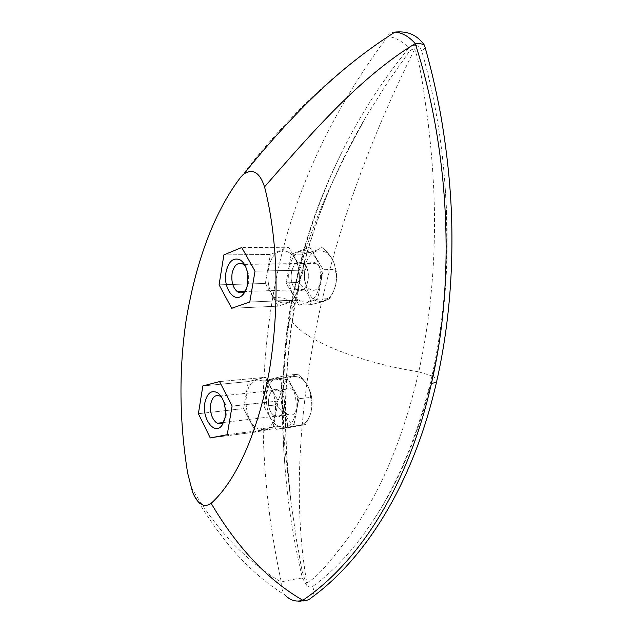 <?xml version="1.0" encoding="UTF-8"?>
<svg xmlns="http://www.w3.org/2000/svg" width="633" height="633" viewBox="0 0 633 633"><rect width="100%" height="100%" fill="white"/><g stroke="black" fill="none" stroke-linecap="round" stroke-linejoin="round"><path stroke-width="0.47" stroke-dasharray="3.17 2.37" d="M296.671 300.05L302.147 270.164L255.028 271.161L302.147 270.164L288.648 247.266L270.378 254.442L265.346 283.442L219.089 284.818L265.346 283.442L278.148 306.143L296.671 300.05L249.782 302.012L296.671 300.05L302.147 270.164L288.648 247.266L241.727 247.503L288.648 247.266L270.378 254.442L223.892 254.901L270.378 254.442L265.346 283.442L278.148 306.143L231.686 308.263L278.148 306.143L296.671 300.05M286.108 282.832L298.998 305.193L317.687 299.164L323.257 269.721L309.679 247.155L291.235 254.229L286.108 282.832L298.998 305.193L317.687 299.164L323.257 269.721L309.679 247.155L291.235 254.229L286.108 282.832L297.811 282.484C306.522 289.613 310.835 297.004 310.74 304.655L298.998 305.193L310.74 304.655L323.495 301.545L329.524 298.673C335.49 289.629 337.5 280.498 335.569 271.288L335.142 269.468L323.257 269.721L335.142 269.468C335.055 261.856 330.513 254.403 321.524 247.099L309.679 247.155L321.524 247.099C320.757 248.191 318.795 249.362 315.63 250.621L302.993 254.118L291.235 254.229L302.993 254.118C305.707 263.557 303.982 273.013 297.811 282.484C306.522 289.613 310.835 297.004 310.74 304.655L323.495 301.545L329.524 298.673L317.687 299.164L329.524 298.673C335.49 289.629 337.5 280.498 335.569 271.288L335.142 269.468C335.055 261.856 330.513 254.403 321.524 247.099C320.757 248.191 318.795 249.362 315.63 250.621L302.993 254.118C305.707 263.557 303.982 273.013 297.811 282.484L286.108 282.832M246.158 289.36L248.69 282.571L248.619 274.034L245.517 266.438M302.099 262.948L302.946 263.439C313.335 269.595 307.409 296.197 297.154 290.009L296.648 289.724C286.251 283.98 291.584 257.196 302.099 262.948M297.178 289.89L296.671 289.598C286.369 283.916 291.663 257.37 302.076 263.075L302.914 263.557C313.208 269.658 307.337 296.022 297.178 289.89M310.423 289.423L309.925 289.139C299.567 283.513 304.916 257.212 315.384 262.861L316.223 263.336C326.557 269.373 320.638 295.492 310.423 289.423M316.263 251.222C296.244 257.599 303.959 308.287 323.938 300.904L330.117 296.655C335.205 290.365 337.286 282.096 336.36 271.85C333.243 256.009 326.541 249.133 316.263 251.222C296.244 257.599 303.959 308.287 323.938 300.904L330.117 296.655C335.205 290.365 337.286 282.096 336.36 271.85C333.243 256.009 326.541 249.133 316.263 251.222M300.453 251.348C285.443 256.049 284.557 292.699 299.14 300.382C302.076 302.139 305.082 302.534 308.144 301.585C323.059 298.127 325.053 261.223 310.637 252.757C307.29 250.549 303.895 250.082 300.453 251.348C285.443 256.049 284.557 292.699 299.14 300.382C302.076 302.139 305.082 302.534 308.144 301.585C323.059 298.127 325.053 261.223 310.637 252.757C307.29 250.549 303.895 250.082 300.453 251.348M279.509 251.523C264.641 256.278 263.819 293.451 278.291 301.268C281.202 303.041 284.177 303.452 287.216 302.495C301.996 299.005 303.919 261.54 289.605 252.947C286.282 250.708 282.919 250.233 279.509 251.523C264.641 256.278 263.819 293.451 278.291 301.268C281.202 303.041 284.177 303.452 287.216 302.495C301.996 299.005 303.919 261.54 289.605 252.947C286.282 250.708 282.919 250.233 279.509 251.523M445.221 188.246C450.031 254.316 445.782 316.975 432.489 376.224C419.173 433.019 399.945 480.265 374.815 517.96C399.478 479.941 418.54 432.6 431.991 375.939C444.983 316.65 449.398 254.086 445.221 188.246C441.961 139.798 434.175 94.175 421.863 51.368C420.644 48.061 418.714 46.09 416.063 45.449L414.662 49.192C420.874 65.721 423.509 90.835 426.974 113.972C431.184 145.487 433.668 177.367 434.428 209.594C435.306 266.651 430.076 320.725 418.73 371.824C378.993 365.724 337.484 352.549 313.897 339.122C297.154 431.833 294.788 513.047 306.815 582.787C318.731 576.837 331.463 558.986 344.043 543.494C353.404 530.897 362.377 516.995 370.954 501.787C391.115 465.579 407.035 422.251 418.73 371.824L431.991 375.939M340.997 153.946C317.362 201.539 301.031 250.628 291.995 301.221C282.397 354.899 280.047 409.852 284.945 466.086C280.601 410.176 283.078 355.287 292.375 301.419C301.601 250.905 317.806 201.745 340.997 153.946C358.832 117.026 381.359 81.799 408.594 48.282C404.811 42.087 390.957 35.044 387.119 37.181C326.098 119.123 287.983 205.867 272.768 297.415C257.386 388.638 260.226 483.525 281.281 582.051C245.968 561.281 215.813 529.473 190.81 486.603M187.748 473.571L187.637 473.025M394.992 32.085C390.941 32.386 388.322 34.087 387.119 37.181C334.145 72.391 285.42 118.949 240.936 176.86M374.815 517.96C355.675 547.585 334.952 570.436 312.639 586.49C310.819 587.471 308.888 587.131 306.839 585.485L306.815 582.787C301.039 574.321 300.05 556.28 296.988 543.264L290.84 500.845C282.587 433.953 283.806 368.73 294.503 305.153C306.388 240.833 330.054 178.3 365.494 117.548L388.377 81.174L406.797 55.174C409.282 50.711 411.901 48.717 414.662 49.192C365.162 148.913 331.573 245.557 313.897 339.122C295.935 328.701 287.841 319.594 289.629 311.8L295.081 304.378L292.375 301.419M192.527 492.047C207.545 518.063 224.897 541.69 237.866 555.473C252.243 571.219 267.965 584.425 285.04 595.091L285.024 595.075C282.16 591.056 280.91 586.72 281.281 582.051C284.415 580.952 298.001 578.372 302.392 578.064C293.538 540.653 287.722 503.322 284.945 466.086M312.639 586.49C314.332 590.518 313.936 594.237 311.46 597.655L311.452 597.663M306.839 585.485L302.392 578.064M408.594 48.282C410.928 45.837 413.42 44.888 416.063 45.449M425.226 47.784L421.863 51.368M292.921 376.643C274.089 380.101 281.44 429.609 300.232 425.131C303.342 424.514 305.992 422.512 308.176 419.125C312.164 412.202 313.098 403.862 310.969 394.106C307.124 381.501 301.102 375.678 292.921 376.643C274.089 380.101 281.44 429.609 300.232 425.131C303.342 424.514 305.992 422.512 308.176 419.125C312.164 412.202 313.098 403.862 310.969 394.106C307.124 381.501 301.102 375.678 292.921 376.643M273.1 428.763L227.223 434.705L273.1 428.763L278.18 401.013L232.082 406.125L278.18 401.013L265.472 377.284L219.572 381.588L265.472 377.284L248.318 381.572L202.853 385.916L248.318 381.572L243.634 408.57L198.39 413.705L243.634 408.57L255.716 432.022L210.259 437.941L255.716 432.022L273.1 428.763L278.18 401.013L265.472 377.284L248.318 381.572L243.634 408.57L255.716 432.022L273.1 428.763M256.895 380.061C241.482 382.767 242.969 423.366 258.652 429.079L264.23 429.791C279.628 428.351 279.129 387.38 263.557 380.931L256.895 380.061C241.482 382.767 242.969 423.366 258.652 429.079L264.23 429.791C279.628 428.351 279.129 387.38 263.557 380.931L256.895 380.061M277.42 378.115C261.848 380.813 263.281 420.866 279.106 426.452L284.739 427.133C300.287 425.669 299.852 385.275 284.146 378.953L277.42 378.115C261.848 380.813 263.281 420.866 279.106 426.452L284.739 427.133C300.287 425.669 299.852 385.275 284.146 378.953L277.42 378.115M268.756 379.618L263.977 406.267L276.138 429.364L293.696 426.096L298.871 398.719L286.084 375.353L268.756 379.618L263.977 406.267L276.138 429.364L293.696 426.096L298.871 398.719L286.084 375.353L268.756 379.618L280.284 378.518C283.03 386.945 281.424 395.76 275.45 404.962C283.845 411.972 287.912 419.608 287.659 427.861L276.138 429.364L305.312 424.585L293.696 426.096L305.312 424.585L306.886 421.95C311.808 413.207 313.019 405.033 310.534 397.429L298.871 398.719L310.534 397.429L310.257 393.639C309.094 386.557 304.908 380.093 297.7 374.261L286.084 375.353L297.7 374.261L292.304 376.089L280.284 378.518L268.756 379.618M275.45 404.962L263.977 406.267L275.45 404.962C283.845 411.972 287.912 419.608 287.659 427.861L305.312 424.585L306.886 421.95C311.808 413.207 313.019 405.033 310.534 397.429L310.257 393.639C309.094 386.557 304.908 380.093 297.7 374.261L292.304 376.089L280.284 378.518C283.03 386.945 281.424 395.76 275.45 404.962M224.319 420.708L226.313 415.161L225.585 404.297L221.787 397.461M278.797 390.45C288.68 396.029 285.143 421.38 275.276 416.229L274.2 415.628C264.396 409.78 268.076 384.65 278.029 390.023L278.797 390.45M274.216 415.509C264.507 409.717 268.147 384.817 278.014 390.142L278.773 390.561C288.569 396.1 285.056 421.214 275.292 416.103L274.216 415.509M287.208 413.95C277.444 408.222 281.139 383.527 291.053 388.789L291.821 389.208C301.664 394.675 298.111 419.576 288.284 414.536L287.208 413.95M272.768 297.415C279.802 297.273 286.211 298.539 291.995 301.221M432.489 376.224C435.425 377.822 436.881 379.317 436.841 380.702M302.946 263.439L243.483 264.42M309.925 289.139L296.671 289.598M248.619 274.034L247.511 272.878M296.648 289.724L244.156 291.544M316.223 263.336L302.914 263.557M278.291 301.268L299.14 300.382L278.291 301.268M289.605 252.947L310.637 252.757L289.605 252.947M336.36 271.85L335.569 271.288L336.36 271.85M330.117 296.655L328.685 299.314L330.117 296.655M290.84 500.845L284.961 449.019L283.497 425.004L282.864 393.378C282.998 366.23 285.246 339.035 289.629 311.8C297.581 267.118 315.297 218.86 331.209 184.789L346.765 152.782L365.494 117.548L344.882 155.631C321.176 203.676 304.568 253.263 295.081 304.378C286.322 355.287 283.679 407.003 287.137 459.542L290.84 500.845M311.46 597.655C307.63 600.385 304.054 601.619 300.738 601.35C299.013 601.746 295.437 600.923 290.017 598.889L285.024 595.075M258.652 429.079L279.106 426.452L258.652 429.079M310.969 394.106L310.257 393.639L310.969 394.106M308.176 419.125L306.886 421.95L308.176 419.125M263.557 380.931L284.146 378.953L263.557 380.931M275.276 416.229L222.674 422.599M291.053 388.789L278.014 390.142M225.585 404.297L224.193 403.063M278.029 390.023L220.79 395.934M288.284 414.536L275.292 416.103"/><path stroke-width="0.95" d="M249.782 302.012L255.028 271.161L241.727 247.503L223.892 254.901L219.089 284.818L231.686 308.263L249.782 302.012L231.686 308.263L219.089 284.818L223.892 254.901L241.727 247.503L255.028 271.161L249.782 302.012M247.606 284.067L247.511 272.878C246.158 266.264 243.563 261.848 239.717 259.649C232.968 257.402 228.386 261.635 225.989 272.364C222.974 287.952 234.368 303.848 242.621 294.97C245.09 292.462 246.751 288.83 247.606 284.067M245.517 266.438L242.653 263.906C237.47 262.149 233.941 265.385 232.074 273.614C231.172 281.891 232.968 287.952 237.478 291.773L237.976 292.074C240.39 293.348 242.692 292.96 244.876 290.911L246.158 289.36M240.936 176.86C211.707 214.975 194.837 267.925 186.078 320.583C178.791 370.511 179.313 421.325 187.637 473.025L192.527 492.047C197.741 504.438 203.953 508.196 211.145 503.346C237.62 479.418 258.098 429.934 269.041 372.528C278.781 314.664 279.39 244.908 264.547 186.846C259.767 172.437 252.884 168.164 243.903 174.028L240.936 176.86M232.082 406.125L227.223 434.705L210.259 437.941L198.39 413.705L202.853 385.916L219.572 381.588L232.082 406.125L219.572 381.588L202.853 385.916L198.39 413.705L210.259 437.941L227.223 434.705L232.082 406.125M436.841 380.702L436.754 381.113C436.248 382.292 434.491 383.012 431.469 383.266C407.834 488.771 356.996 563.868 302.827 600.274C267.933 580.081 237.367 547.774 211.145 503.346M431.469 383.266C455.902 278.607 449.256 149.261 415.264 43.55C360.533 76.799 313.074 131.221 264.547 186.846M243.903 174.028C268.305 143.177 299.828 109.011 322.87 87.987C345.966 66.512 370.012 47.879 395 32.085L395 32.085C402.129 32.647 408.878 36.469 415.264 43.55C419.347 43.266 422.425 43.835 424.498 45.267C430.084 64.867 434.974 84.474 440.489 113.584C446.471 147.79 450.126 181.109 451.464 213.543C453.552 272.419 448.647 328.274 436.754 381.113C413.009 485.867 363.595 559.912 311.452 597.663C308.944 600.037 306.063 600.907 302.827 600.274C296.007 602.212 290.08 600.488 285.04 595.091M394.992 32.085C404.851 31.215 415.454 32.679 424.498 45.267L425.226 47.784M225.15 417.289L225.475 410.192L224.193 403.063C222.697 398.276 220.537 394.873 217.712 392.848C211.375 389.675 207.086 393.022 204.847 402.873C201.713 418.777 214.785 436.129 222.104 425.178L225.15 417.289M221.787 397.461L219.873 396.029C215.315 394.375 212.253 397.073 210.702 404.131C209.871 412.289 211.731 418.453 216.272 422.615L217.325 423.248C219.841 424.363 222.056 423.675 223.979 421.198L224.319 420.708M244.156 291.544L237.478 291.773M244.876 290.911L242.621 294.97M222.674 422.599L217.325 423.248M220.79 395.934L219.873 396.029M223.979 421.198L222.104 425.178"/></g></svg>
